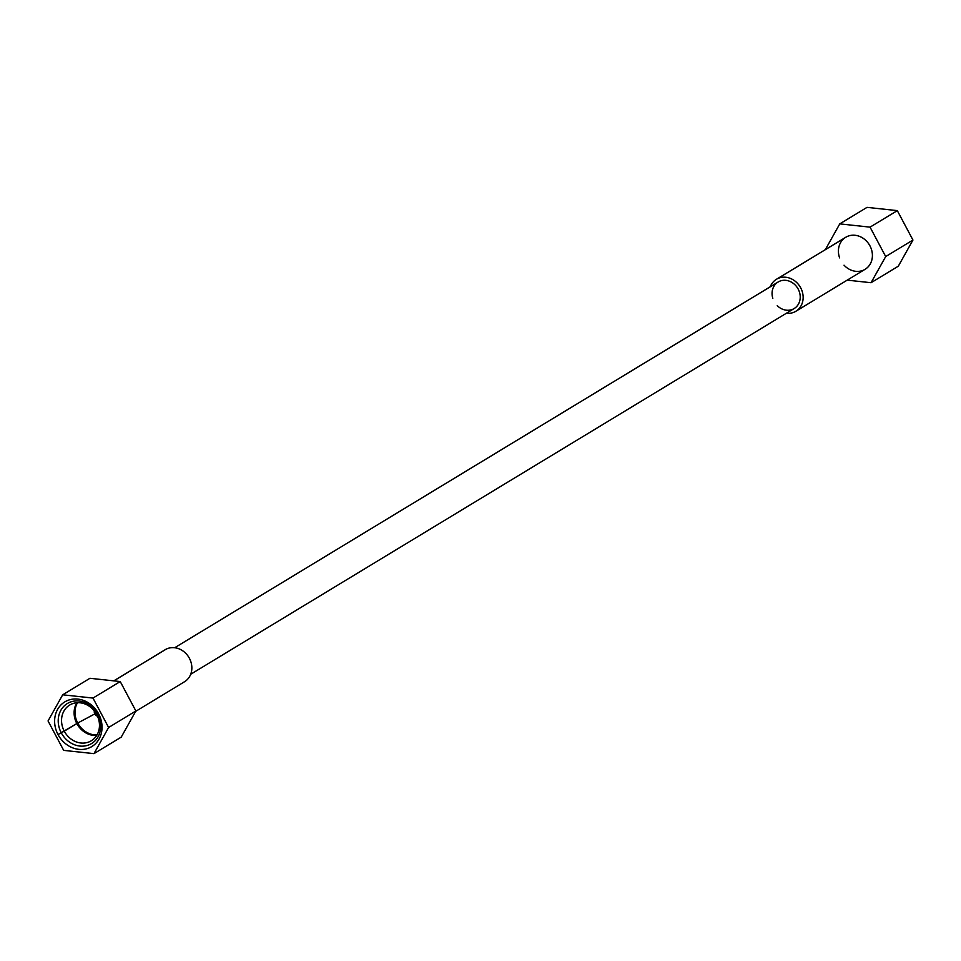 <?xml version="1.0" encoding="UTF-8"?>
<svg xmlns="http://www.w3.org/2000/svg" width="961" height="961" viewBox="0 0 961 961"><rect width="100%" height="100%" fill="white"/><g stroke="black" fill="none" stroke-linecap="round" stroke-linejoin="round"><path stroke-width="1.44" d="M777.389 282.486A15.508 13.526 58.8 0 1 778.866 281.585L174.686 647.738L778.11 282.005A15.508 13.526 58.8 0 1 778.866 281.585L174.686 647.738L778.866 281.585A15.508 13.526 58.8 0 1 798.207 289.129A15.508 13.526 58.8 0 1 793.426 308.949M164.271 650.297A18.715 16.325 58.8 0 1 166.073 649.216A18.715 16.325 58.8 0 1 189.413 658.309A18.715 16.325 58.8 0 1 183.635 682.238A18.715 16.325 58.8 0 0 188.812 657.264A18.715 16.325 58.8 0 0 164.271 650.297M113.782 680.856L165.16 649.72A18.715 16.325 58.8 0 1 166.073 649.216L113.854 680.868L166.073 649.216A18.715 16.325 58.8 0 1 189.125 657.78A18.715 16.325 58.8 0 1 184.548 681.733L135.657 711.368M62.693 694.803L89.95 678.286L120.233 681.553L135.873 710.972L121.23 737.123L135.873 710.972L120.233 681.553L89.95 678.286L62.693 694.803L89.95 678.286L120.233 681.553L92.977 698.07L108.617 727.489L93.974 753.64L63.69 750.373L48.05 720.954L62.693 694.803L92.977 698.07L120.233 681.553L135.873 710.972L108.617 727.489L135.873 710.972L121.23 737.123L93.974 753.64L121.23 737.123L93.974 753.64L63.69 750.373L48.05 720.954L62.693 694.803L92.977 698.07L108.617 727.489L93.974 753.64L63.69 750.373L48.05 720.954L62.693 694.803L92.977 698.07L108.617 727.489L93.974 753.64M58.02 734.564A26.103 22.776 -121.2 0 0 90.586 747.262A26.103 22.776 -121.2 0 0 98.635 713.879A26.103 22.776 -121.2 0 0 66.081 701.182A26.103 22.776 -121.2 0 0 58.02 734.564A26.103 22.776 -121.2 0 0 90.586 747.262A26.103 22.776 -121.2 0 0 98.635 713.879L96.761 714.624A20.89 18.223 58.8 0 1 90.31 741.327A20.89 18.223 58.8 0 1 64.267 731.177L58.02 734.564L64.267 731.177A20.89 18.223 58.8 0 1 70.718 704.473A20.89 18.223 58.8 0 1 96.761 714.624L98.635 713.879A26.103 22.776 -121.2 0 0 66.081 701.182A26.103 22.776 -121.2 0 0 58.02 734.564A26.103 22.776 -121.2 0 0 99.091 738.997A26.103 22.776 -121.2 0 0 77.877 699.103A26.103 22.776 -121.2 0 0 58.02 734.564L77.721 723.02A20.89 18.223 58.8 0 1 77.481 702.719A20.89 18.223 -121.2 0 0 77.721 723.02L64.267 731.177A20.89 18.223 -121.2 0 0 91.343 740.763A20.89 18.223 -121.2 0 0 96.761 714.624A20.89 18.223 -121.2 0 0 69.685 705.038A20.89 18.223 -121.2 0 0 64.267 731.177A20.89 18.223 -121.2 0 0 97.121 734.721A20.89 18.223 -121.2 0 0 80.147 702.803A20.89 18.223 -121.2 0 0 64.267 731.177L77.721 723.02A20.89 18.223 -121.2 0 0 97.001 734.937A20.89 18.223 58.8 0 1 77.721 723.02L94.815 713.915L77.721 723.02A20.89 18.223 58.8 0 1 77.481 702.719M97.517 716.197A4.276 3.736 58.8 0 1 94.815 713.915A4.276 3.736 -121.2 0 0 97.517 716.197A4.276 3.736 -121.2 0 1 94.815 713.915A4.276 3.736 58.8 0 1 94.334 710.924A4.276 3.736 -121.2 0 0 94.815 713.915L77.721 723.02A20.89 18.223 58.8 0 0 97.001 734.937M897.31 210.627L912.95 240.046L885.694 256.563L871.05 282.714L898.307 266.197L912.95 240.046L898.307 266.197L871.05 282.714L898.307 266.197L912.95 240.046L897.31 210.627L867.026 207.36L839.77 223.877L867.026 207.36L839.77 223.877L870.053 227.144L897.31 210.627L867.026 207.36L897.31 210.627L870.053 227.144L885.694 256.563L912.95 240.046L897.31 210.627L870.053 227.144L839.77 223.877L825.343 249.632M847.218 280.144L871.05 282.714L847.218 280.144L871.05 282.714L885.694 256.563L870.053 227.144L839.77 223.877M844.839 237.872A18.715 16.325 58.8 0 1 846.629 236.778A18.715 16.325 58.8 0 1 869.969 245.884A18.715 16.325 58.8 0 1 864.191 269.813M776.452 279.267L845.716 237.295A18.715 16.325 58.8 0 1 846.629 236.778L777.365 278.762A18.715 16.325 -121.2 0 0 776.452 279.267A18.715 16.325 -121.2 0 0 770.29 286.75A18.715 16.325 -121.2 0 1 777.365 278.762L846.629 236.778A18.715 16.325 58.8 0 1 869.681 245.355A18.715 16.325 58.8 0 1 865.104 269.296L795.84 311.28A18.715 16.325 -121.2 0 0 800.417 287.327A18.715 16.325 -121.2 0 0 777.365 278.762A18.715 16.325 -121.2 0 0 770.29 286.75M844.034 265.188A18.715 16.325 -121.2 0 0 866.87 268.047A18.715 16.325 -121.2 0 0 869.032 244.298A18.715 16.325 -121.2 0 0 846.629 236.778L777.365 278.762A18.715 16.325 -121.2 0 1 800.705 287.856A18.715 16.325 -121.2 0 1 794.927 311.784A18.715 16.325 -121.2 0 1 786.362 313.274A18.715 16.325 -121.2 0 0 794.927 311.784A18.715 16.325 -121.2 0 0 795.84 311.28M777.245 305.67A15.508 13.526 -121.2 0 0 795.972 307.196A15.508 13.526 -121.2 0 0 797.294 287.603A15.508 13.526 -121.2 0 0 778.866 281.585A15.508 13.526 58.8 0 1 797.966 288.684A15.508 13.526 58.8 0 1 794.182 308.529L190.71 674.25M61.264 732.811A23.388 20.409 -121.2 0 0 91.595 743.538A23.388 20.409 -121.2 0 0 97.662 714.263A23.388 20.409 -121.2 0 0 67.342 703.536A23.388 20.409 -121.2 0 0 61.264 732.811A23.388 20.409 -121.2 0 0 98.07 736.775A23.388 20.409 -121.2 0 0 79.054 701.025A23.388 20.409 -121.2 0 0 61.264 732.811M76.832 723.561A20.89 18.223 58.8 0 1 76.892 702.743A20.89 18.223 58.8 0 0 76.832 723.561A20.89 18.223 58.8 0 0 96.701 735.441A20.89 18.223 58.8 0 1 76.832 723.561M92.977 698.07L120.233 681.553M108.617 727.489L135.873 710.972M96.761 714.624L98.635 713.879M912.95 240.046L885.694 256.563L870.053 227.144M871.05 282.714L885.694 256.563M846.629 236.778A18.715 16.325 -121.2 0 0 839.602 257.872M786.362 313.274A18.715 16.325 -121.2 0 0 802.495 292.444A18.715 16.325 -121.2 0 0 777.365 278.762M778.866 281.585A15.508 13.526 -121.2 0 0 772.812 298.354M113.854 680.868L166.073 649.216M94.334 710.924A4.276 3.736 -121.2 0 0 94.815 713.915"/></g></svg>
